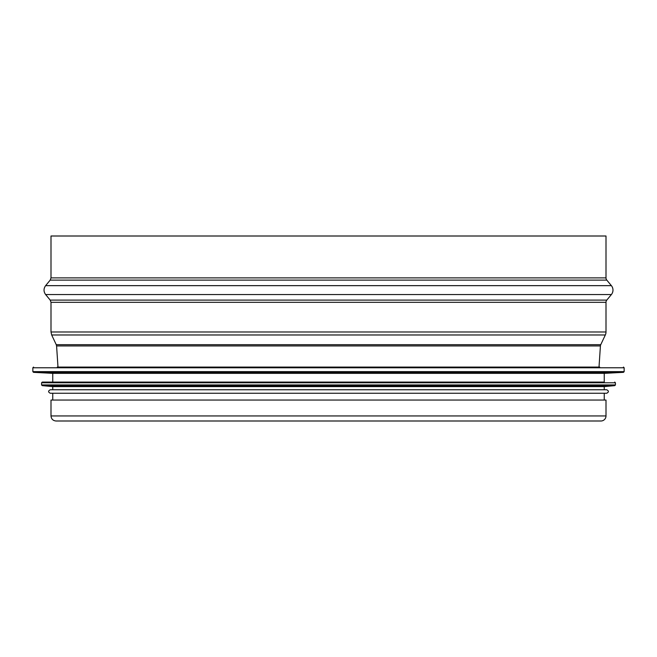 <?xml version="1.0" encoding="UTF-8"?>
<svg xmlns="http://www.w3.org/2000/svg" width="657" height="657" viewBox="0 0 657 657"><rect width="100%" height="100%" fill="white"/><g stroke="black" fill="none" stroke-linecap="round" stroke-linejoin="round"><path stroke-width="0.99" d="M606.797 280.112A3.49 3.49 0 0 1 606 277.886A3.49 3.49 90 0 0 606.797 280.112L611.38 285.655L606.797 280.112L50.203 280.112L45.62 285.655L611.38 285.655A6.981 6.981 -90 0 1 611.38 294.55A6.981 6.981 0 0 0 611.38 285.655M606.797 300.101L611.38 294.55L606.797 300.101A3.49 3.49 90 0 0 606 302.319A3.49 3.49 0 0 1 606.797 300.101L50.203 300.101L45.62 294.55C43.502 291.585 43.502 288.62 45.62 285.655M606 331.99L606 302.319L606 331.99A6.981 6.981 -90 0 1 605.327 334.971A6.981 6.981 0 0 0 606 331.99L51 331.99L51 302.319L606 302.319M600.744 344.695L605.327 334.971L600.744 344.695A3.49 3.49 90 0 0 600.416 345.952A3.49 3.49 0 0 1 600.744 344.695L56.256 344.695L51.673 334.971L51 331.99M599.012 367.074L600.416 345.952L599.012 367.074M600.933 420.997A5.059 5.059 0 0 0 606 415.938A5.059 5.059 -90 0 1 600.941 420.997L56.059 420.997C52.987 420.702 51.303 419.01 51 415.938L606 415.938L606 400.056L51 400.056L51 415.938M606 236.003L606 277.886L606 236.003L51 236.003L51 277.886L50.203 280.112M606 400.056L606 415.938M599.718 367.074L57.282 367.074M33.515 372.338L623.485 372.338L604.251 373.357L52.749 373.357L33.515 372.338L32.85 371.64L624.15 371.64L624.15 367.772L32.85 367.772L33.548 367.074M604.251 373.357L604.251 382.078L42.278 382.078L52.749 382.078L52.749 373.357M42.212 385.626L614.788 385.626L604.251 386.62L52.749 386.62L42.212 385.626L41.58 384.936L615.42 384.936L615.42 382.776L41.58 382.776L42.278 382.078M604.251 386.62L604.251 389.757L606.698 389.757L50.302 389.757C48.051 390.923 48.051 392.089 50.302 393.247L606.698 393.247C608.949 392.089 608.949 390.923 606.698 389.757M604.251 400.056L604.251 393.247L52.749 393.247L52.749 400.056M606 277.886L51 277.886M611.38 294.55L45.62 294.55M605.327 334.971L51.673 334.971M600.416 345.952L56.584 345.952L56.256 344.695M50.203 300.101L51 302.319M57.988 367.074L56.584 345.952M624.15 367.772L623.452 367.074M32.85 367.772L32.85 371.64M623.485 372.338L624.15 371.64M615.42 382.776L614.722 382.078M41.58 382.776L41.58 384.936M614.788 385.626L615.42 384.936M52.749 386.62L52.749 389.757"/></g></svg>
